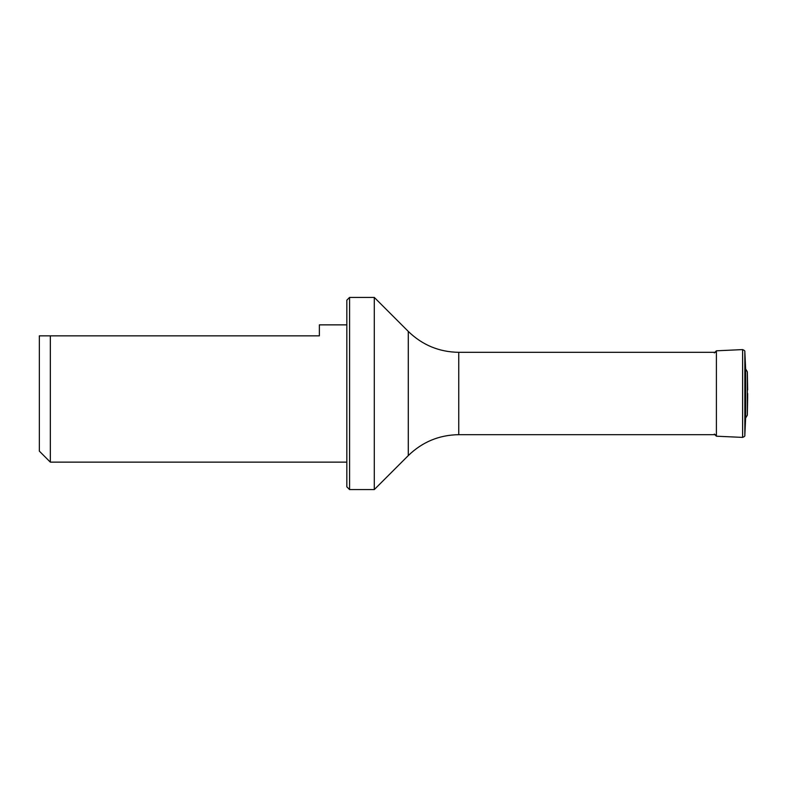 <?xml version="1.0" encoding="UTF-8"?>
<svg xmlns="http://www.w3.org/2000/svg" width="787" height="787" viewBox="0 0 787 787"><rect width="100%" height="100%" fill="white"/><g stroke="black" fill="none" stroke-linecap="round" stroke-linejoin="round"><path stroke-width="1.18" d="M408.286 331.416L374.287 297.417L374.287 489.583L408.286 455.584L408.286 331.416C422.344 345.06 439.166 352.035 458.752 352.32L716.396 352.32M346.831 324.864L319.374 324.864L319.374 335.852L39.35 335.852L39.35 451.148L50.329 462.136L346.831 462.136M50.329 335.852L50.329 462.136M349.576 489.583L346.831 486.838L346.831 300.162L349.576 297.417L349.576 489.583L374.287 489.583M745.623 368.955L747.335 371.798L747.335 415.202L745.623 418.045L745.623 368.955L744.836 351.602C745.141 350.992 744.394 350.333 742.623 349.595L716.396 350.805L714.36 352.92M747.65 393.5L747.65 397.022L747.65 393.5M458.752 352.32L458.752 434.68L716.396 434.68M745.623 418.045L744.836 435.398C745.141 436.008 744.394 436.667 742.623 437.405L742.623 349.595M742.623 437.405L716.396 436.195L716.396 350.805M744.836 435.398L744.836 351.602M349.576 297.417L374.287 297.417M408.286 455.584C422.344 441.94 439.166 434.965 458.752 434.68M747.335 415.202L747.65 397.022M747.335 371.798L747.65 389.978M716.396 436.195L714.36 434.08"/></g></svg>
